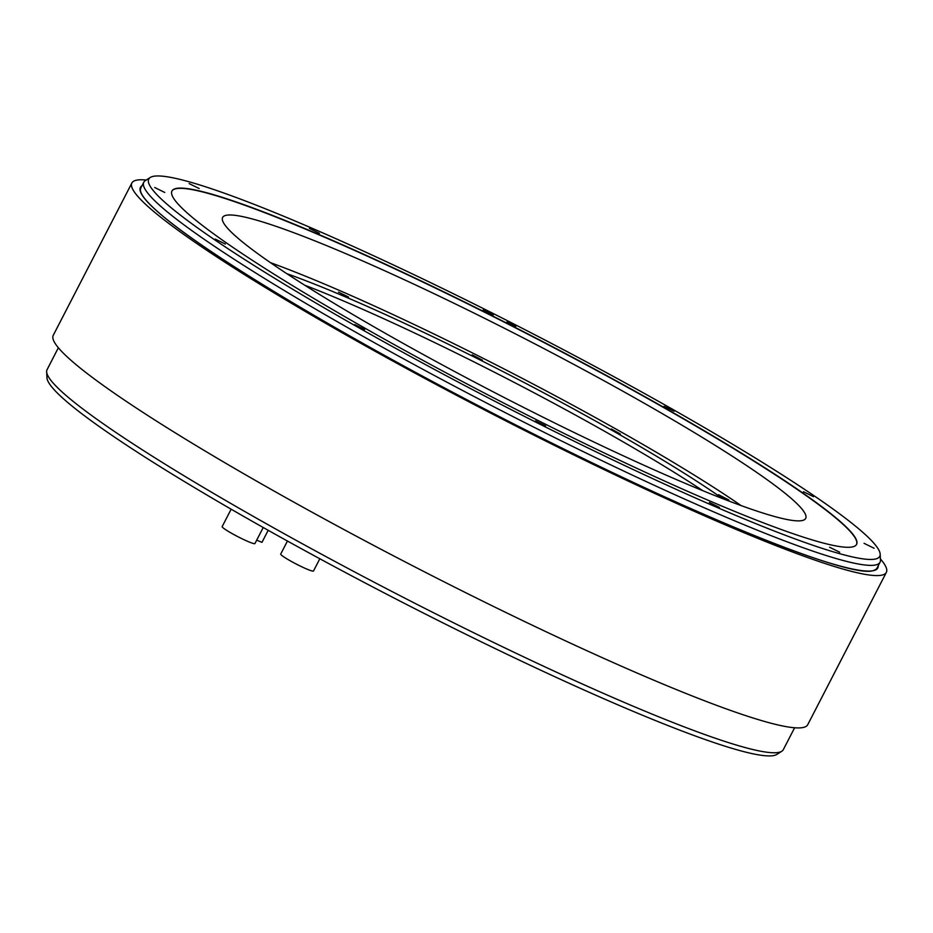 <?xml version="1.0" encoding="UTF-8"?>
<svg xmlns="http://www.w3.org/2000/svg" width="933" height="933" viewBox="0 0 933 933"><rect width="100%" height="100%" fill="white"/><g stroke="black" fill="none" stroke-linecap="round" stroke-linejoin="round"><path stroke-width="1.4" d="M789.761 497.161A328.078 30.871 -152.7 0 1 805.68 518.398A328.078 30.871 -152.7 0 1 555.881 423.57A328.078 30.871 -152.7 0 1 238.545 238.696A328.078 30.871 -152.7 0 1 222.614 217.459A328.078 30.871 -152.7 0 1 472.425 312.287A328.078 30.871 -152.7 0 1 789.761 497.161M856.517 544.499A385.224 36.247 27.3 0 0 837.764 519.681A385.224 36.247 27.3 0 0 465.754 302.887A385.224 36.247 27.3 0 0 171.894 191.137M837.881 519.448A385.224 36.247 27.3 0 0 465.275 302.362A385.224 36.247 27.3 0 0 171.952 191.02A385.224 36.247 27.3 0 0 190.647 215.955A385.224 36.247 27.3 0 0 563.264 433.04A385.224 36.247 27.3 0 0 856.587 544.382A385.224 36.247 27.3 0 0 837.881 519.448M634.72 470.267A411.301 38.708 27.3 0 0 880.181 554.19A411.301 38.708 27.3 0 0 393.808 265.147A411.301 38.708 27.3 0 0 150.283 177.457A411.301 38.708 27.3 0 0 634.72 470.267M309.394 228.375L319.436 233.332L309.394 228.375M189.142 183.591L199.184 188.536L189.142 183.591M154.715 187.51L164.756 192.466L154.715 187.51M215.313 239.105L225.354 244.061L215.313 239.105M354.703 324.544L364.745 329.501L354.703 324.544M535.554 420.935L545.595 425.891L535.554 420.935M709.383 502.455L719.425 507.4L709.383 502.455M829.624 547.251L839.665 552.196L829.624 547.251M864.063 543.321L874.104 548.266L864.063 543.321M803.465 491.726L813.506 496.671L803.465 491.726M664.063 406.287L674.104 411.231L664.063 406.287M483.224 309.896L493.265 314.841L483.224 309.896M507.051 321.92L515.902 326.282L507.051 321.92M880.181 554.19L880.472 560.068A414.264 38.988 -152.7 0 1 880.052 562.237A414.264 38.988 -152.7 0 1 633.25 475.538A414.264 38.988 -152.7 0 1 143.799 182.238A414.264 38.988 -152.7 0 1 145.326 180.629L150.283 177.457M794.613 727.775L783.323 749.642A414.264 38.988 -152.7 0 1 781.796 751.252A414.264 38.988 -152.7 0 1 536.522 662.931A414.264 38.988 -152.7 0 1 46.65 371.812A414.264 38.988 -152.7 0 1 47.082 369.631L58.359 347.764M880.052 562.237L877.113 567.917A414.264 38.988 -152.7 0 1 874.093 570.238C854.103 580.956 682.116 510.957 500.508 417.156C350.295 340.323 208.176 255.467 160.744 214.345C148.755 204.07 142.084 196.536 140.731 191.732A414.264 38.988 -152.7 0 1 140.871 187.918L143.799 182.238M781.796 751.252L776.839 754.412A411.301 38.708 -152.7 0 1 395.102 598.566A411.301 38.708 -152.7 0 1 46.942 377.69L46.65 371.812M319.821 558.762L313.5 570.996A18.45 1.738 -152.7 0 1 299.458 565.666A18.45 1.738 -152.7 0 1 281.603 555.263A18.45 1.738 -152.7 0 1 280.716 554.074L287.446 541.035M268.191 530.306L261.975 542.353L256.703 540.149M886.35 572.384L807.721 724.719A424.515 39.956 -152.7 0 1 412.164 565.515A424.515 39.956 -152.7 0 1 53.263 335.309L131.891 182.973A424.515 39.956 27.3 0 0 490.793 413.179A424.515 39.956 27.3 0 0 886.35 572.384A424.515 39.956 27.3 0 0 880.425 558.96M146.259 180.034A424.515 39.956 27.3 0 0 131.891 182.973M263.223 527.507L254.942 543.542A18.45 1.738 -152.7 0 1 240.901 538.213A18.45 1.738 -152.7 0 1 223.057 527.81A18.45 1.738 -152.7 0 1 222.159 526.62L231.151 509.196M286.863 273.696A297.149 27.967 -152.7 0 1 410.473 326.107A297.149 27.967 -152.7 0 1 722.62 498.619M304.694 285.195A294.688 27.733 -152.7 0 1 409.249 330.492A294.688 27.733 -152.7 0 1 702.922 490.746M270.465 262.663A327.215 30.789 -152.7 0 1 401.668 318.608A327.215 30.789 -152.7 0 1 741.117 505.593M348.534 297.067L338.492 292.122L348.534 297.067M725.408 498.805L728.871 500.018L718.55 494.688L725.408 498.805M620.387 434.032L611.313 428.97L620.387 434.032M482.443 360.196L472.203 354.82L482.443 360.196M878.221 565.783A414.893 39.046 -152.7 0 1 571.882 452.96A414.893 39.046 -152.7 0 1 160.581 214.24A414.893 39.046 -152.7 0 1 141.979 185.772"/></g></svg>
